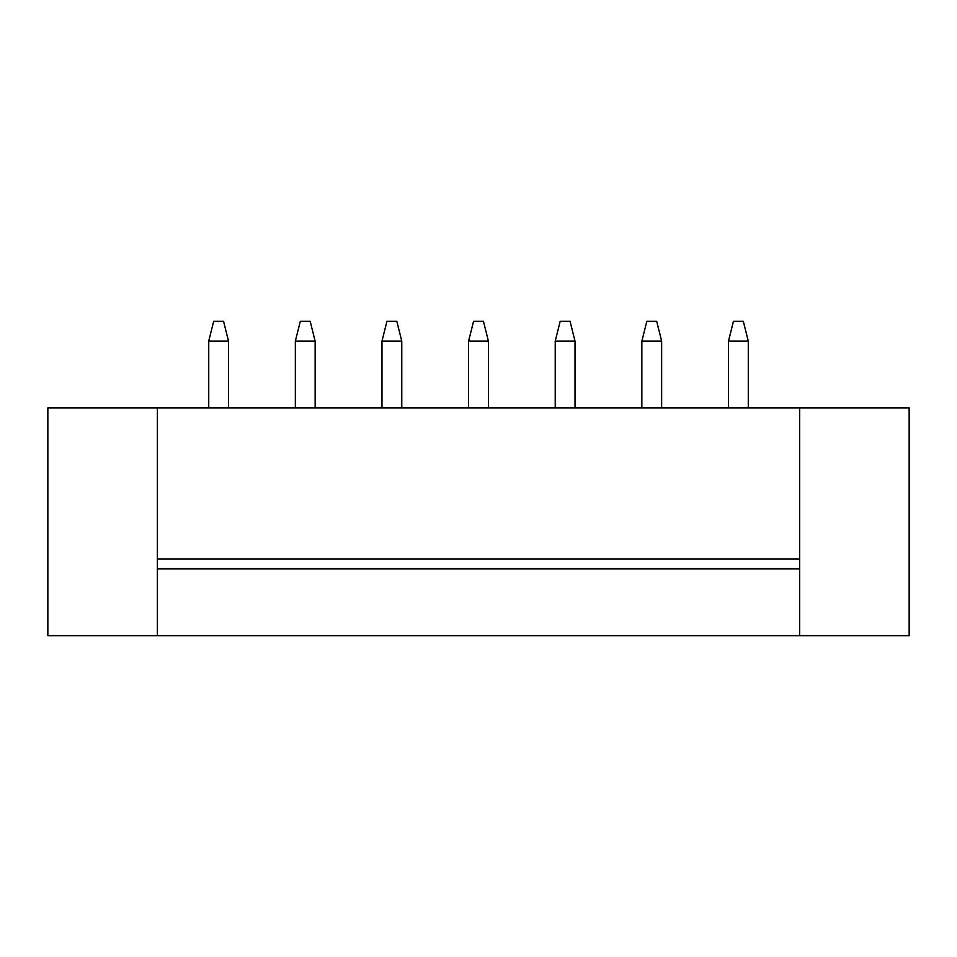 <?xml version="1.0" encoding="UTF-8"?>
<svg xmlns="http://www.w3.org/2000/svg" width="957" height="957" viewBox="0 0 957 957"><rect width="100%" height="100%" fill="white"/><g stroke="black" fill="none" stroke-linecap="round" stroke-linejoin="round"><path stroke-width="1.44" d="M646.8 321.337L656.705 321.337L661.646 341.135L641.848 341.135L646.8 321.337M641.848 407.957L641.848 341.135M661.646 407.957L661.646 341.135M733.421 321.337L743.326 321.337L748.278 341.135L728.48 341.135L733.421 321.337M728.48 407.957L728.48 341.135M748.278 407.957L748.278 341.135M560.18 321.337L570.073 321.337L575.025 341.135L555.227 341.135L560.18 321.337M555.227 407.957L555.227 341.135M575.025 407.957L575.025 341.135M473.548 321.337L483.452 321.337L488.405 341.135L468.595 341.135L473.548 321.337M468.595 407.957L468.595 341.135M488.405 407.957L488.405 341.135M386.927 321.337L396.82 321.337L401.773 341.135L381.975 341.135L386.927 321.337M381.975 407.957L381.975 341.135M401.773 407.957L401.773 341.135M300.295 321.337L310.2 321.337L315.152 341.135L295.354 341.135L300.295 321.337M295.354 407.957L295.354 341.135M315.152 407.957L315.152 341.135M213.674 321.337L223.579 321.337L228.52 341.135L208.722 341.135L213.674 321.337M208.722 407.957L208.722 341.135M228.52 407.957L228.52 341.135M799.633 568.841L799.633 407.957L909.15 407.957L909.15 635.663L799.633 635.663L799.633 568.841L157.367 568.841L157.367 558.936L799.633 558.936M157.367 558.936L157.367 407.957L47.85 407.957L47.85 635.663L157.367 635.663L157.367 568.841M157.367 635.663L799.633 635.663M157.367 407.957L799.633 407.957"/></g></svg>
